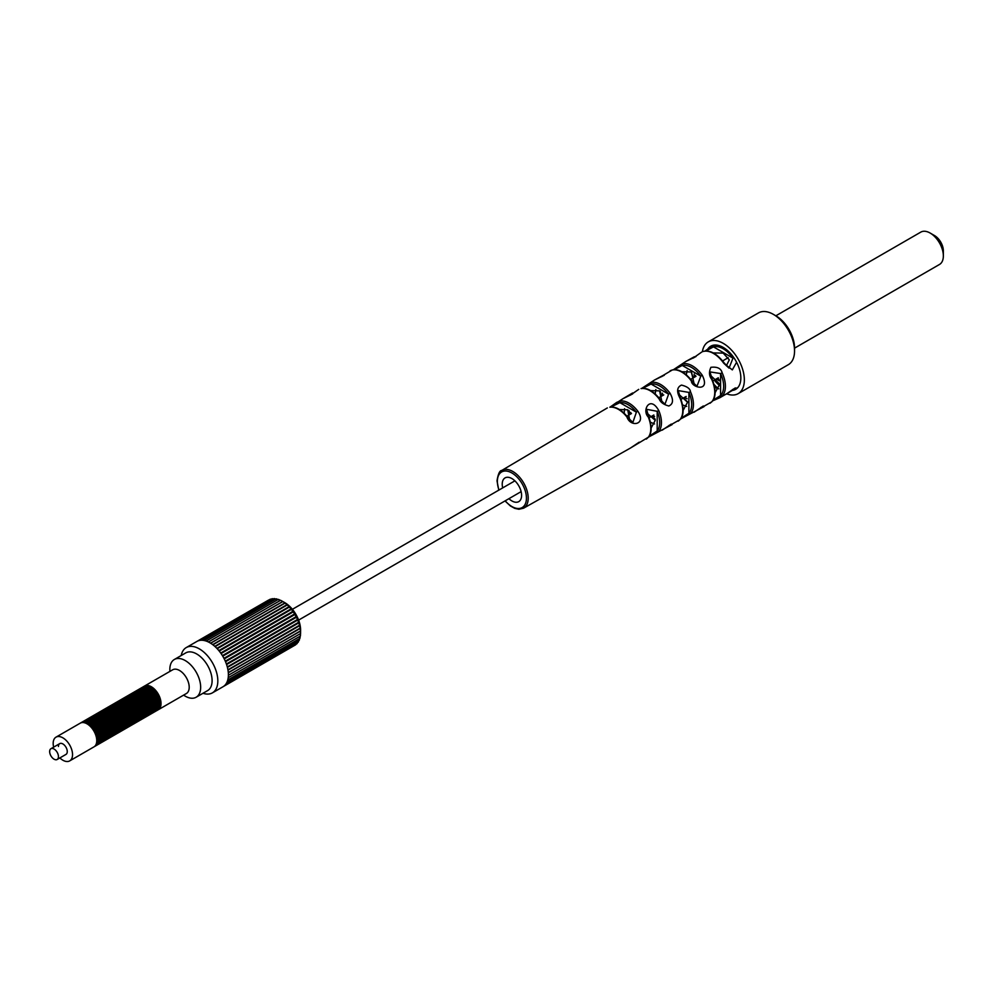<?xml version="1.0" encoding="UTF-8"?>
<svg xmlns="http://www.w3.org/2000/svg" width="993" height="993" viewBox="0 0 993 993"><rect width="100%" height="100%" fill="white"/><g stroke="black" fill="none" stroke-linecap="round" stroke-linejoin="round"><path stroke-width="1.49" d="M707.922 348.853A24.899 14.374 -120 0 1 710.777 346.185A24.899 14.374 -120 0 1 729.967 352.863A24.899 14.374 -120 0 1 740.84 377.923A24.899 14.374 60 0 1 735.676 389.33A24.899 14.374 60 0 1 731.245 390.485M719.714 385.656A24.899 14.374 60 0 1 714.277 380.108M773.41 314.384A29.889 17.253 60 0 1 794.549 350.976L794.549 347.935A26.153 15.094 60 0 0 776.054 315.911L773.41 314.384A29.889 17.253 60 0 0 758.478 312.894L708.282 341.877A29.889 17.253 -120 0 1 731.32 349.884A29.889 17.253 -120 0 1 744.353 379.959A29.889 17.253 60 0 1 738.171 393.638A29.889 17.253 60 0 1 726.702 393.836M718.485 388.797A29.889 17.253 60 0 1 714.079 384.477M708.282 341.877A29.889 17.253 -120 0 0 702.374 351.758M794.549 350.976A29.889 17.253 60 0 1 788.355 364.667L738.171 393.638M775.868 315.799L920.809 232.114A18.681 10.786 60 0 1 930.143 233.045L934.55 235.589A12.45 7.187 60 0 1 943.35 250.832L943.35 255.921A18.681 10.786 60 0 1 939.477 264.473L794.549 348.146M930.143 233.045A18.681 10.786 60 0 1 943.35 255.921M49.65 751.564A6.231 3.6 60 0 1 50.941 748.71A6.231 3.6 60 0 1 55.732 750.373A6.231 3.6 60 0 1 58.45 756.641A6.231 3.6 60 0 1 57.16 759.496A6.231 3.6 60 0 1 52.368 757.82A6.231 3.6 60 0 1 49.65 751.564M152.463 713.073A13.703 7.907 -120 0 0 152.91 712.837L153.791 712.329A13.703 7.907 -120 0 0 156.633 706.06A13.703 7.907 -120 0 0 150.651 692.282A13.703 7.907 -120 0 0 140.1 688.608L139.219 689.117A13.703 7.907 -120 0 0 138.784 689.39M152.91 712.837A13.703 7.907 -120 0 0 155.752 706.569A13.703 7.907 -120 0 0 149.769 692.791A13.703 7.907 -120 0 0 139.219 689.117M154.213 712.055A13.703 7.907 -120 0 0 154.672 711.82L155.553 711.311A13.703 7.907 -120 0 0 158.396 705.042A13.703 7.907 -120 0 0 152.413 691.265A13.703 7.907 -120 0 0 141.862 687.59L140.981 688.099A13.703 7.907 -120 0 0 140.547 688.385M154.672 711.82A13.703 7.907 -120 0 0 157.515 705.551A13.703 7.907 -120 0 0 151.532 691.773A13.703 7.907 -120 0 0 140.981 688.099M155.975 711.038A13.703 7.907 -120 0 0 156.435 710.802L157.316 710.305A13.703 7.907 -120 0 0 160.146 704.025A13.703 7.907 -120 0 0 154.176 690.247A13.703 7.907 -120 0 0 143.613 686.573L142.731 687.082A13.703 7.907 -120 0 0 142.309 687.367M156.435 710.802A13.703 7.907 -120 0 0 159.277 704.534A13.703 7.907 -120 0 0 153.294 690.756A13.703 7.907 -120 0 0 142.731 687.082M147.175 716.127A13.703 7.907 -120 0 0 147.634 715.891L148.516 715.382A13.703 7.907 -120 0 0 151.346 709.114A13.703 7.907 -120 0 0 145.363 695.323A13.703 7.907 -120 0 0 134.812 691.662L133.931 692.171A13.703 7.907 -120 0 0 133.509 692.444M147.634 715.891A13.703 7.907 -120 0 0 150.464 709.623A13.703 7.907 -120 0 0 144.482 695.832A13.703 7.907 -120 0 0 133.931 692.171M148.938 715.109A13.703 7.907 -120 0 0 149.384 714.873L150.266 714.364A13.703 7.907 -120 0 0 153.108 708.096A13.703 7.907 -120 0 0 147.125 694.306A13.703 7.907 -120 0 0 136.575 690.644L135.693 691.153A13.703 7.907 -120 0 0 135.271 691.426M149.384 714.873A13.703 7.907 -120 0 0 152.227 708.605A13.703 7.907 -120 0 0 146.244 694.815A13.703 7.907 -120 0 0 135.693 691.153M150.7 714.091A13.703 7.907 -120 0 0 151.147 713.855L152.028 713.346A13.703 7.907 -120 0 0 154.871 707.078A13.703 7.907 -120 0 0 148.888 693.3A13.703 7.907 -120 0 0 138.337 689.626L137.456 690.135A13.703 7.907 -120 0 0 137.034 690.408M151.147 713.855A13.703 7.907 -120 0 0 153.989 707.587A13.703 7.907 -120 0 0 148.007 693.809A13.703 7.907 -120 0 0 137.456 690.135M141.887 719.168A13.703 7.907 -120 0 0 142.347 718.944L143.228 718.435A13.703 7.907 -120 0 0 146.058 712.167A13.703 7.907 -120 0 0 140.087 698.377A13.703 7.907 -120 0 0 129.524 694.703L128.656 695.212A13.703 7.907 -120 0 0 128.221 695.497M142.347 718.944A13.703 7.907 -120 0 0 145.189 712.676A13.703 7.907 -120 0 0 139.206 698.886A13.703 7.907 -120 0 0 128.656 695.212M143.65 718.15A13.703 7.907 -120 0 0 144.109 717.927L144.99 717.418A13.703 7.907 -120 0 0 147.82 711.149A13.703 7.907 -120 0 0 141.85 697.359A13.703 7.907 -120 0 0 131.287 693.697L130.406 694.206A13.703 7.907 -120 0 0 129.984 694.479M144.109 717.927A13.703 7.907 -120 0 0 146.939 711.658A13.703 7.907 -120 0 0 140.969 697.868A13.703 7.907 -120 0 0 130.406 694.206M145.412 717.132A13.703 7.907 -120 0 0 145.872 716.909L146.753 716.4A13.703 7.907 -120 0 0 149.583 710.132A13.703 7.907 -120 0 0 143.613 696.341A13.703 7.907 -120 0 0 133.05 692.68L132.168 693.188A13.703 7.907 -120 0 0 131.746 693.462M145.872 716.909A13.703 7.907 -120 0 0 148.702 710.64A13.703 7.907 -120 0 0 142.731 696.85A13.703 7.907 -120 0 0 132.168 693.188M136.612 722.221A13.703 7.907 -120 0 0 137.059 721.985L137.94 721.489A13.703 7.907 -120 0 0 140.783 715.208A13.703 7.907 -120 0 0 134.8 701.43A13.703 7.907 -120 0 0 124.249 697.756L123.368 698.265A13.703 7.907 -120 0 0 122.946 698.551M137.059 721.985A13.703 7.907 -120 0 0 139.901 715.717A13.703 7.907 -120 0 0 133.918 701.939A13.703 7.907 -120 0 0 123.368 698.265M138.375 721.203A13.703 7.907 -120 0 0 138.821 720.98L139.703 720.471A13.703 7.907 -120 0 0 142.545 714.19A13.703 7.907 -120 0 0 136.562 700.413A13.703 7.907 -120 0 0 126.012 696.738L125.13 697.247A13.703 7.907 -120 0 0 124.696 697.533M138.821 720.98A13.703 7.907 -120 0 0 141.664 714.699A13.703 7.907 -120 0 0 135.681 700.921A13.703 7.907 -120 0 0 125.13 697.247M140.137 720.186A13.703 7.907 -120 0 0 140.584 719.962L141.465 719.453A13.703 7.907 -120 0 0 144.308 713.185A13.703 7.907 -120 0 0 138.325 699.395A13.703 7.907 -120 0 0 127.774 695.721L126.893 696.23A13.703 7.907 -120 0 0 126.459 696.515M140.584 719.962A13.703 7.907 -120 0 0 143.426 713.694A13.703 7.907 -120 0 0 137.444 699.904A13.703 7.907 -120 0 0 126.893 696.23M131.324 725.275A13.703 7.907 -120 0 0 131.784 725.039L132.665 724.53A13.703 7.907 -120 0 0 135.495 718.262A13.703 7.907 -120 0 0 129.524 704.484A13.703 7.907 -120 0 0 118.961 700.81L118.08 701.319A13.703 7.907 -120 0 0 117.658 701.592M131.784 725.039A13.703 7.907 -120 0 0 134.614 718.771A13.703 7.907 -120 0 0 128.643 704.993A13.703 7.907 -120 0 0 118.08 701.319M133.087 724.257A13.703 7.907 -120 0 0 133.546 724.021L134.427 723.512A13.703 7.907 -120 0 0 137.257 717.244A13.703 7.907 -120 0 0 131.275 703.466A13.703 7.907 -120 0 0 120.724 699.792L119.843 700.301A13.703 7.907 -120 0 0 119.421 700.574M133.546 724.021A13.703 7.907 -120 0 0 136.376 717.753A13.703 7.907 -120 0 0 130.406 703.975A13.703 7.907 -120 0 0 119.843 700.301M134.849 723.239A13.703 7.907 -120 0 0 135.309 723.003L136.178 722.494A13.703 7.907 -120 0 0 139.02 716.226A13.703 7.907 -120 0 0 133.037 702.448A13.703 7.907 -120 0 0 122.487 698.774L121.605 699.283A13.703 7.907 -120 0 0 121.183 699.568M135.309 723.003A13.703 7.907 -120 0 0 138.139 716.735A13.703 7.907 -120 0 0 132.156 702.957A13.703 7.907 -120 0 0 121.605 699.283M126.049 728.316A13.703 7.907 -120 0 0 126.496 728.092L127.377 727.584A13.703 7.907 -120 0 0 130.22 721.315A13.703 7.907 -120 0 0 124.237 707.525A13.703 7.907 -120 0 0 113.686 703.863L112.805 704.372A13.703 7.907 -120 0 0 112.37 704.645M126.496 728.092A13.703 7.907 -120 0 0 129.338 721.824A13.703 7.907 -120 0 0 123.355 708.034A13.703 7.907 -120 0 0 112.805 704.372M127.799 727.31A13.703 7.907 -120 0 0 128.258 727.075L129.14 726.566A13.703 7.907 -120 0 0 131.982 720.297A13.703 7.907 -120 0 0 125.999 706.507A13.703 7.907 -120 0 0 115.436 702.845L114.567 703.354A13.703 7.907 -120 0 0 114.133 703.627M128.258 727.075A13.703 7.907 -120 0 0 131.101 720.806A13.703 7.907 -120 0 0 125.118 707.016A13.703 7.907 -120 0 0 114.567 703.354M129.562 726.293A13.703 7.907 -120 0 0 130.021 726.057L130.902 725.548A13.703 7.907 -120 0 0 133.732 719.28A13.703 7.907 -120 0 0 127.762 705.489A13.703 7.907 -120 0 0 117.199 701.828L116.318 702.336A13.703 7.907 -120 0 0 115.896 702.61M130.021 726.057A13.703 7.907 -120 0 0 132.851 719.788A13.703 7.907 -120 0 0 126.881 705.998A13.703 7.907 -120 0 0 116.318 702.336M120.761 731.369A13.703 7.907 -120 0 0 121.22 731.146L122.089 730.637A13.703 7.907 -120 0 0 124.932 724.369A13.703 7.907 -120 0 0 118.949 710.578A13.703 7.907 -120 0 0 108.398 706.904L107.517 707.413A13.703 7.907 -120 0 0 107.095 707.699M121.22 731.146A13.703 7.907 -120 0 0 124.051 724.878A13.703 7.907 -120 0 0 118.068 711.087A13.703 7.907 -120 0 0 107.517 707.413M122.524 730.351A13.703 7.907 -120 0 0 122.971 730.128L123.852 729.619A13.703 7.907 -120 0 0 126.694 723.351A13.703 7.907 -120 0 0 120.712 709.561A13.703 7.907 -120 0 0 110.161 705.886L109.28 706.395A13.703 7.907 -120 0 0 108.858 706.681M122.971 730.128A13.703 7.907 -120 0 0 125.813 723.86A13.703 7.907 -120 0 0 119.83 710.069A13.703 7.907 -120 0 0 109.28 706.395M124.286 729.334A13.703 7.907 -120 0 0 124.733 729.11L125.615 728.601A13.703 7.907 -120 0 0 128.457 722.333A13.703 7.907 -120 0 0 122.474 708.543A13.703 7.907 -120 0 0 111.924 704.881L111.042 705.39A13.703 7.907 -120 0 0 110.608 705.663M124.733 729.11A13.703 7.907 -120 0 0 127.576 722.842A13.703 7.907 -120 0 0 121.593 709.052A13.703 7.907 -120 0 0 111.042 705.39M115.473 734.423A13.703 7.907 -120 0 0 115.933 734.187L116.814 733.678A13.703 7.907 -120 0 0 119.644 727.41A13.703 7.907 -120 0 0 113.674 713.632A13.703 7.907 -120 0 0 103.111 709.958L102.229 710.467A13.703 7.907 -120 0 0 101.807 710.752M115.933 734.187A13.703 7.907 -120 0 0 118.763 727.919A13.703 7.907 -120 0 0 112.792 714.141A13.703 7.907 -120 0 0 102.229 710.467M117.236 733.405A13.703 7.907 -120 0 0 117.695 733.169L118.577 732.673A13.703 7.907 -120 0 0 121.407 726.392A13.703 7.907 -120 0 0 115.436 712.614A13.703 7.907 -120 0 0 104.873 708.94L103.992 709.449A13.703 7.907 -120 0 0 103.57 709.734M117.695 733.169A13.703 7.907 -120 0 0 120.525 726.901A13.703 7.907 -120 0 0 114.555 713.123A13.703 7.907 -120 0 0 103.992 709.449M118.999 732.387A13.703 7.907 -120 0 0 119.458 732.164L120.339 731.655A13.703 7.907 -120 0 0 123.169 725.374A13.703 7.907 -120 0 0 117.186 711.596A13.703 7.907 -120 0 0 106.636 707.922L105.755 708.431A13.703 7.907 -120 0 0 105.332 708.717M119.458 732.164A13.703 7.907 -120 0 0 122.288 725.883A13.703 7.907 -120 0 0 116.318 712.105A13.703 7.907 -120 0 0 105.755 708.431M110.198 737.476A13.703 7.907 -120 0 0 110.645 737.24L111.526 736.732A13.703 7.907 -120 0 0 114.369 730.463A13.703 7.907 -120 0 0 108.386 716.673A13.703 7.907 -120 0 0 97.835 713.011L96.954 713.52A13.703 7.907 -120 0 0 96.52 713.793M110.645 737.24A13.703 7.907 -120 0 0 113.487 730.972A13.703 7.907 -120 0 0 107.505 717.182A13.703 7.907 -120 0 0 96.954 713.52M111.961 736.458A13.703 7.907 -120 0 0 112.408 736.223L113.289 735.714A13.703 7.907 -120 0 0 116.131 729.445A13.703 7.907 -120 0 0 110.149 715.668A13.703 7.907 -120 0 0 99.598 711.993L98.717 712.502A13.703 7.907 -120 0 0 98.282 712.775M112.408 736.223A13.703 7.907 -120 0 0 115.25 729.954A13.703 7.907 -120 0 0 109.267 716.176A13.703 7.907 -120 0 0 98.717 712.502M113.711 735.441A13.703 7.907 -120 0 0 114.17 735.205L115.051 734.696A13.703 7.907 -120 0 0 117.894 728.428A13.703 7.907 -120 0 0 111.911 714.65A13.703 7.907 -120 0 0 101.348 710.976L100.479 711.485A13.703 7.907 -120 0 0 100.045 711.758M114.17 735.205A13.703 7.907 -120 0 0 117.013 728.936A13.703 7.907 -120 0 0 111.03 715.159A13.703 7.907 -120 0 0 100.479 711.485M104.91 740.517A13.703 7.907 -120 0 0 105.37 740.294L106.251 739.785A13.703 7.907 -120 0 0 109.081 733.517A13.703 7.907 -120 0 0 103.098 719.726A13.703 7.907 -120 0 0 92.548 716.065L91.666 716.574A13.703 7.907 -120 0 0 91.244 716.847M105.37 740.294A13.703 7.907 -120 0 0 108.2 734.026A13.703 7.907 -120 0 0 102.229 720.235A13.703 7.907 -120 0 0 91.666 716.574M106.673 739.5A13.703 7.907 -120 0 0 107.132 739.276L108.014 738.767A13.703 7.907 -120 0 0 110.844 732.499A13.703 7.907 -120 0 0 104.861 718.709A13.703 7.907 -120 0 0 94.31 715.047L93.429 715.556A13.703 7.907 -120 0 0 93.007 715.829M107.132 739.276A13.703 7.907 -120 0 0 109.962 733.008A13.703 7.907 -120 0 0 103.98 719.217A13.703 7.907 -120 0 0 93.429 715.556M108.436 738.494A13.703 7.907 -120 0 0 108.882 738.258L109.764 737.749A13.703 7.907 -120 0 0 112.606 731.481A13.703 7.907 -120 0 0 106.623 717.691A13.703 7.907 -120 0 0 96.073 714.029L95.191 714.538A13.703 7.907 -120 0 0 94.769 714.811M108.882 738.258A13.703 7.907 -120 0 0 111.725 731.99A13.703 7.907 -120 0 0 105.742 718.2A13.703 7.907 -120 0 0 95.191 714.538M99.623 743.571A13.703 7.907 -120 0 0 100.082 743.347L100.963 742.838A13.703 7.907 -120 0 0 103.806 736.558A13.703 7.907 -120 0 0 97.823 722.78A13.703 7.907 -120 0 0 87.272 719.106L86.391 719.615A13.703 7.907 -120 0 0 85.957 719.9M100.082 743.347A13.703 7.907 -120 0 0 102.924 737.067A13.703 7.907 -120 0 0 96.942 723.289A13.703 7.907 -120 0 0 86.391 719.615M101.385 742.553A13.703 7.907 -120 0 0 101.845 742.33L102.726 741.821A13.703 7.907 -120 0 0 105.556 735.552A13.703 7.907 -120 0 0 99.585 721.762A13.703 7.907 -120 0 0 89.022 718.088L88.141 718.597A13.703 7.907 -120 0 0 87.719 718.882M101.845 742.33A13.703 7.907 -120 0 0 104.675 736.061A13.703 7.907 -120 0 0 98.704 722.271A13.703 7.907 -120 0 0 88.141 718.597M103.148 741.535A13.703 7.907 -120 0 0 103.607 741.312L104.488 740.803A13.703 7.907 -120 0 0 107.318 734.535A13.703 7.907 -120 0 0 101.348 720.744A13.703 7.907 -120 0 0 90.785 717.07L89.904 717.579A13.703 7.907 -120 0 0 89.482 717.865M103.607 741.312A13.703 7.907 -120 0 0 106.437 735.043A13.703 7.907 -120 0 0 100.467 721.253A13.703 7.907 -120 0 0 89.904 717.579M56.005 737.154L80.222 723.177A13.703 7.907 -120 0 1 90.773 726.851A13.703 7.907 -120 0 1 96.755 740.629A13.703 7.907 -120 0 1 93.925 746.897L69.709 760.886A13.703 7.907 60 0 0 72.539 754.606A13.703 7.907 -120 0 0 66.568 740.828A13.703 7.907 -120 0 0 56.005 737.154A13.703 7.907 -120 0 0 53.175 743.422A13.703 7.907 60 0 0 53.647 747.146M94.347 746.624A13.703 7.907 -120 0 0 94.794 746.388L95.676 745.88A13.703 7.907 -120 0 0 98.518 739.611A13.703 7.907 -120 0 0 92.535 725.833A13.703 7.907 -120 0 0 81.985 722.159L81.103 722.668A13.703 7.907 -120 0 0 80.681 722.941M94.794 746.388A13.703 7.907 -120 0 0 97.637 740.12A13.703 7.907 -120 0 0 91.654 726.342A13.703 7.907 -120 0 0 81.103 722.668M96.11 745.606A13.703 7.907 -120 0 0 96.557 745.371L97.438 744.862A13.703 7.907 -120 0 0 100.281 738.593A13.703 7.907 -120 0 0 94.298 724.816A13.703 7.907 -120 0 0 83.747 721.141L82.866 721.65A13.703 7.907 -120 0 0 82.444 721.936M96.557 745.371A13.703 7.907 -120 0 0 99.399 739.102A13.703 7.907 -120 0 0 93.416 725.324A13.703 7.907 -120 0 0 82.866 721.65M97.873 744.589A13.703 7.907 -120 0 0 98.319 744.353L99.201 743.856A13.703 7.907 -120 0 0 102.043 737.576A13.703 7.907 -120 0 0 96.06 723.798A13.703 7.907 -120 0 0 85.51 720.124L84.628 720.633A13.703 7.907 -120 0 0 84.194 720.918M98.319 744.353A13.703 7.907 -120 0 0 101.162 738.084A13.703 7.907 -120 0 0 95.179 724.307A13.703 7.907 -120 0 0 84.628 720.633M157.738 710.02A13.703 7.907 -120 0 0 158.197 709.796A13.703 7.907 -120 0 0 161.027 703.516A13.703 7.907 -120 0 0 155.057 689.738A13.703 7.907 -120 0 0 144.494 686.064A13.703 7.907 -120 0 0 144.072 686.349M69.709 760.886A13.703 7.907 60 0 1 59.865 757.932M58.45 746.475A6.231 3.6 60 0 1 59.741 743.62A6.231 3.6 60 0 1 64.545 745.296A6.231 3.6 60 0 1 67.263 751.564A6.231 3.6 60 0 1 65.972 754.407L57.16 759.496M300.556 632.839L300.594 630.307A22.417 12.946 -120 0 0 284.743 602.614A22.417 12.946 -120 0 0 284.532 602.49A22.417 12.946 -120 0 0 284.321 602.379M270.146 599.3A1.241 0.72 60 0 1 270.53 599.151L271.226 599.213M271.995 598.767A1.241 0.72 60 0 1 272.43 598.705L274.279 599.238M274.676 599.213L274.018 598.618A1.241 0.72 60 0 1 274.465 598.63L276.265 599.275M276.687 599.325L276.153 598.829A1.241 0.72 60 0 1 276.637 598.928L278.363 599.66M278.797 599.784L278.4 599.424A1.241 0.72 60 0 1 278.884 599.598L280.522 600.405M280.696 600.38L280.696 600.38A1.241 0.72 60 0 1 281.193 600.628L282.732 601.485L210.541 643.154M284.532 602.49L282.732 601.485A24.899 14.374 -120 0 1 282.955 601.609A24.899 14.374 -120 0 1 283.179 601.746L283.005 601.684A1.241 0.72 60 0 1 283.514 602.006L284.941 602.888L212.663 644.606M227.993 670.151L300.296 628.395L300.382 630.034A1.241 0.72 60 0 1 300.445 630.642L300.519 630.543A24.899 14.374 -120 0 1 300.544 631.076L228.316 672.782M226.59 664.578L298.98 622.772L299.166 624.175A1.241 0.72 60 0 1 299.352 624.82L299.638 625.044A24.899 14.374 -120 0 1 299.774 625.615L227.409 667.395M298.657 622.276L226.392 663.994M297.615 619.396L225.287 661.152L297.664 619.384M224.232 658.918L296.671 617.1L296.882 618.217A1.241 0.72 60 0 1 297.18 618.85L297.701 619.347A24.899 14.374 -120 0 1 297.95 619.917L225.523 661.735M296.348 616.554L223.946 658.347L296.361 616.541M296.671 617.1A24.899 14.374 -120 0 0 296.386 616.529L295.728 615.933L296.386 616.529M222.742 656.174L295.182 614.357A24.899 14.374 -120 0 0 294.847 613.811L222.407 655.628M293.494 611.725L293.667 612.52L293.494 611.725A24.899 14.374 -120 0 0 293.121 611.216L220.694 653.022M293.431 611.762L221.067 653.543L293.456 611.738M291.644 609.268L291.781 609.876L291.644 609.268A24.899 14.374 -120 0 0 291.247 608.783L218.832 650.589M291.52 609.33L219.23 651.073M289.646 606.996L289.646 606.996A24.899 14.374 -120 0 0 289.224 606.562L216.846 648.355M287.56 604.973L287.56 604.973A24.899 14.374 -120 0 0 287.114 604.588L214.786 646.356M300.296 635.508L300.382 635.954A1.241 0.72 60 0 0 300.445 635.408L300.519 633.621A24.899 14.374 -120 0 0 300.519 633.571L228.39 675.265L300.544 633.559M300.544 631.076L300.556 632.802A1.241 0.72 60 0 1 300.556 633.385L300.544 633.112M300.209 635.967L300.035 637.816A1.241 0.72 60 0 1 299.911 638.3L299.774 637.692M299.638 638.102L299.352 639.976A1.241 0.72 60 0 1 299.166 640.411L298.98 639.616M298.794 639.976L298.397 641.863A1.241 0.72 60 0 1 298.148 642.223L226.044 683.854M297.701 641.577L297.18 643.439A1.241 0.72 60 0 1 296.882 643.737M295.964 644.271L295.728 644.68A1.241 0.72 60 0 1 295.38 644.904M285.314 603.31A1.241 0.72 60 0 1 285.81 603.707L287.114 604.588M287.56 605.234A1.241 0.72 60 0 1 288.044 605.693L289.224 606.562M289.733 607.443A1.241 0.72 60 0 1 290.179 607.952L291.247 608.783M291.781 609.876A1.241 0.72 60 0 1 292.203 610.434L293.121 611.216M293.667 612.52A1.241 0.72 60 0 1 294.052 613.103L294.847 613.811M295.182 614.357L295.38 615.312A1.241 0.72 60 0 1 295.728 615.933M297.95 619.917L298.148 621.184A1.241 0.72 60 0 1 298.397 621.829M299.774 625.615L299.911 627.142A1.241 0.72 60 0 1 300.035 627.775M186.262 647.573A26.153 15.094 -120 0 1 206.407 654.586A26.153 15.094 -120 0 1 217.827 680.9A26.153 15.094 60 0 1 212.403 692.866L222.978 686.771A26.153 15.094 60 0 0 223.375 686.523A26.153 15.094 60 0 0 224.865 685.307A26.153 15.094 60 0 0 226.106 683.767A26.153 15.094 60 0 0 227.087 681.906A26.153 15.094 60 0 0 227.807 679.771A26.153 15.094 60 0 0 228.241 677.387A26.153 15.094 60 0 0 228.39 674.793A26.153 15.094 -120 0 0 228.241 672.038A26.153 15.094 -120 0 0 227.807 669.158A26.153 15.094 -120 0 0 227.087 666.191A26.153 15.094 -120 0 0 226.106 663.187A26.153 15.094 -120 0 0 224.865 660.208A26.153 15.094 -120 0 0 223.375 657.292A26.153 15.094 -120 0 0 221.687 654.474A26.153 15.094 -120 0 0 219.813 651.818A26.153 15.094 -120 0 0 217.777 649.348A26.153 15.094 -120 0 0 215.618 647.113A26.153 15.094 -120 0 0 213.358 645.152A26.153 15.094 -120 0 0 211.062 643.489A26.153 15.094 -120 0 0 208.741 642.148A26.153 15.094 -120 0 0 206.432 641.155A26.153 15.094 -120 0 0 204.186 640.522A26.153 15.094 -120 0 0 202.026 640.262A26.153 15.094 -120 0 0 199.99 640.373A26.153 15.094 -120 0 0 198.116 640.87A26.153 15.094 -120 0 0 196.825 641.478L186.262 647.573A26.153 15.094 -120 0 0 181.21 655.529M212.403 692.866A26.153 15.094 60 0 1 203.006 693.263M174.346 659.489L185.803 652.873A21.796 12.586 -120 0 1 202.584 658.719A21.796 12.586 -120 0 1 212.105 680.639A21.796 12.586 60 0 1 207.587 690.619L196.142 697.235A21.796 12.586 -120 0 0 200.66 687.255A21.796 12.586 -120 0 0 191.14 665.322A21.796 12.586 -120 0 0 174.346 659.489A21.796 12.586 -120 0 0 169.84 669.456A21.796 12.586 -120 0 0 169.927 671.392M183.618 695.112A21.796 12.586 -120 0 0 196.142 697.235M508.925 498.672A13.703 7.907 -120 0 0 518.694 501.664A13.703 7.907 -120 0 0 521.598 495.358A13.703 7.907 -120 0 0 515.566 481.518A13.703 7.907 -120 0 0 504.99 477.943A13.703 7.907 -120 0 0 502.222 484.174A13.703 7.907 -120 0 0 502.694 487.886M646.344 439.092L648.243 437.33A1.241 0.993 38.6 0 0 648.479 437.131L658.806 431.446A23.472 13.554 60 0 0 661.45 422.584A23.472 13.554 -120 0 0 658.806 410.668C650.08 394.742 641.615 410.394 648.243 416.986L646.567 409.315L657.192 411.301A22.231 12.835 60 0 1 657.192 430.962L649.012 436.399M680.515 419.021L690.483 413.746A23.869 13.778 60 0 0 693.437 404.449A23.869 13.778 -120 0 0 690.483 391.751C690.16 388.722 687.156 386.5 681.483 385.098C676.953 387.171 676.432 391.478 679.92 398.056L680.081 397.684M712.515 400.936L722.172 396.033A24.266 14.014 60 0 0 725.411 386.314A24.266 14.014 -120 0 0 722.172 372.859C721.079 368.415 717.331 366.578 710.901 367.311C708.828 371.928 709.064 375.875 711.609 379.152L711.782 378.805M693.933 357.716A1.241 1.005 -135.7 0 1 694.33 356.772L685.815 361.477L695.994 356.549M670.151 370.749L672.46 369.917A1.241 1.005 77.6 0 0 672.224 370.017L662.43 375.813A1.241 0.993 -138 0 1 662.616 375.664L654.387 380.083L664.292 375.255M630.53 395.077A1.241 0.993 -140.5 0 1 630.903 394.569L632.64 392.955L622.934 398.714M642.496 388.375L651.06 384.043A22.429 12.946 60 0 1 668.612 394.171L669.965 393.104C673.664 399.695 673.291 403.99 668.835 405.988C663.771 404.672 660.556 402.364 659.228 399.099A23.534 13.592 -120 0 0 641.056 388.611L641.329 388.511A1.241 0.993 80.1 0 0 641.056 388.611M641.714 388.449L651.445 382.404A23.671 13.666 60 0 1 669.965 393.104M674.148 369.706L682.253 365.449L700.81 376.161L702.188 375.118C711.062 392.843 691.364 387.593 691.451 381.113A23.931 13.815 -120 0 0 672.224 370.017M673.378 369.768L682.613 363.823A24.068 13.902 60 0 1 702.188 375.118M736.595 362.246L732.325 369.892L723.649 363.128A24.341 14.051 -120 0 0 703.416 351.435L703.627 351.348A1.241 1.005 75.3 0 0 703.416 351.435M705.03 351.088L713.818 345.254A24.465 14.125 60 0 1 714.786 345.043M610.844 407.043L619.88 402.649A22.02 12.71 60 0 1 636.389 412.169L637.729 411.077C646.927 424.396 630.729 428.02 626.968 417.06A23.137 13.356 -120 0 0 609.913 407.217L610.211 407.105A1.241 0.993 82.7 0 0 609.913 407.217M610.05 407.13L616.79 402.339L620.29 401.011A23.273 13.43 60 0 1 637.729 411.077M627.402 417.147L632.876 422.422L636.389 412.169L619.88 402.649A1.241 0.993 -98.2 0 1 620.29 401.011M619.446 409.513L627.713 409.799L629.574 419.456M610.211 407.105C615.784 406.522 621.556 409.786 627.502 416.899L626.968 417.06M647.436 413.498L655.231 420.374L651.16 427.958M679.063 394.494L687.541 402.239L683.147 410.332M710.69 375.528L719.788 384.142L715.109 392.682M687.119 370.55L686.3 374.771M655.839 389.591L655.181 393.911M624.585 408.682L624.187 413.2M713.222 352.9L723.202 353.111L729.296 359.863L726.342 365.772M681.943 371.754L691.413 371.965L694.107 383.683M650.688 390.621L659.6 390.87L661.859 401.582M695.609 376.508L695.435 375.466M714.749 387.493L718.795 388.834M719.031 379.425L717.591 378.196M686.175 396.468L681.012 399.323M682.625 404.933L686.684 406.422M650.465 422.236L654.548 423.961M733.306 389.082A1.241 1.005 74.6 0 0 734.386 389.256L719.999 397.634L712.564 400.887M700.673 407.577L701.964 407.366A1.241 1.005 76.8 0 0 702.188 407.279L711.609 401.942A1.241 1.005 43.5 0 0 711.969 401.544M704.074 406.609L680.565 418.959M669.22 425.327A1.241 0.993 79.3 0 0 669.965 425.302L679.92 419.654A1.241 0.993 41.2 0 0 680.304 419.183M668.934 425.5L672.1 424.607L648.553 437.044M646.567 409.315L648.652 416.613C652.004 426.134 651.942 432.973 648.479 437.131L630.394 448.079M662.219 430.155L671.243 424.085M694.045 412.256L703.292 405.988M735.341 387.891L725.796 394.382M701.244 407.217A1.241 1.005 76.8 0 0 701.952 407.366M658.806 410.668L657.192 411.301L657.192 430.962A1.241 0.993 -140.5 0 0 658.806 431.446M690.483 413.746A1.241 0.993 -138 0 1 688.894 413.262L680.999 418.326M690.483 391.751L688.894 392.409L678.256 390.597L680.342 397.696C684.078 407.9 684.016 415.161 680.143 419.48L678.182 421.181M722.172 396.033A1.241 1.005 -135.7 0 1 720.583 395.524L712.999 400.253M722.172 372.859L720.583 373.542L709.958 371.903L712.031 378.805C716.164 389.666 716.09 397.337 711.807 401.793L710.007 403.27M705.787 351.038L713.47 346.867A1.241 1.005 -105.4 0 1 713.818 345.254M733.753 357.53L732.983 358.138L713.47 346.867A23.224 13.405 60 0 1 732.983 358.138L729.023 368.13L723.649 363.128M682.613 363.823A1.241 1.005 -103.2 0 0 682.253 365.449A22.827 13.182 60 0 1 700.81 376.161L696.987 386.227L691.451 381.113M691.836 381.151L691.96 380.927C685.232 372.462 678.728 368.8 672.46 369.917M651.445 382.404A1.241 0.993 -100.7 0 0 651.06 384.043L668.612 394.171L664.938 404.325L659.228 399.099M641.677 388.524A1.241 0.993 80.1 0 0 641.341 388.499C647.25 387.655 653.394 391.13 659.749 398.913L664.938 404.325M186.485 693.462L186.374 693.524A13.703 7.907 -120 0 0 189.204 687.255A13.703 7.907 -120 0 0 183.233 673.465A13.703 7.907 -120 0 0 172.67 669.803L144.494 686.064M498.995 490.021A20.555 11.866 60 0 1 497.369 481.369A20.555 11.866 -120 0 1 511.904 472.978A20.555 11.866 -120 0 1 526.439 498.151A20.555 11.866 60 0 1 505.226 500.807M498.784 490.145L497.009 480.86C498.114 473.946 499.715 470.459 501.813 470.421A21.796 12.586 -120 0 1 518.631 476.168A21.796 12.586 -120 0 1 528.202 498.151A21.796 12.586 60 0 1 523.609 508.18L630.418 448.066L639.194 442.183M648.243 416.986A23.335 13.468 60 0 1 650.787 428.628A23.335 13.468 -120 0 1 648.243 437.33M679.92 398.056A23.733 13.703 60 0 1 682.774 410.494A23.733 13.703 -120 0 1 679.92 419.654M711.609 379.152A24.142 13.939 60 0 1 714.749 392.359A24.142 13.939 -120 0 1 711.609 401.942M630.778 412.48L630.778 413.944M654.586 416.576L652.848 415.583M652.178 415.968A22.429 12.946 -120 0 0 655.169 419.17M684.549 397.274L687.057 398.727M683.668 397.783A22.827 13.182 -120 0 0 687.528 401.805M719.416 380.803L716.251 378.978M715.146 379.611A23.224 13.405 -120 0 0 719.788 384.316M688.894 413.262L688.894 392.409A22.628 13.058 60 0 1 688.894 413.262M720.583 395.524L720.583 373.542A23.025 13.294 60 0 1 720.583 395.524M693.176 377.911A23.025 13.294 60 0 1 691.525 372.027M694.169 374.051L694.169 377.34M661.686 396.095A22.628 13.058 60 0 1 660.271 391.292M662.468 393.178L662.468 395.648M630.207 414.28A22.231 12.835 60 0 1 629.103 410.767M50.941 748.71L59.741 743.62M292.389 609.305L514.895 480.848M626.918 416.166L631.474 413.547M658.831 397.746L663.758 394.904M690.731 379.326L696.006 376.285M722.643 360.906L728.204 357.691M298.62 620.091L521.126 491.634M649.099 417.743L653.853 415M712.912 380.902L718.336 377.774M186.374 693.524L158.197 709.796M228.291 672.571L300.494 630.89M227.931 669.791L300.171 628.085M227.298 666.936L299.576 625.205M226.416 664.056L298.744 622.288M219.205 651.048L291.557 609.268M217.206 648.727L289.509 606.984M215.096 646.629L287.349 604.911M212.899 644.792L285.115 603.099M210.665 643.228L282.844 601.559M208.406 641.975L280.547 600.331M206.172 641.056L278.288 599.412M203.987 640.485L276.091 598.841M201.889 640.262L273.994 598.63M199.903 640.386L272.045 598.742M198.079 640.882L270.257 599.213M197.235 641.255L268.644 600.033M223.363 686.523L295.554 644.854M224.815 685.356L296.969 643.7M227.025 682.067L299.129 640.435M227.745 680.006L299.861 638.375M228.204 677.71L300.333 636.066M505.015 500.931L510.414 505.983L514.796 508.379L518.892 509.26L523.609 508.18M501.813 470.421L607.331 407.937M609.826 407.217L622.971 398.689L632.603 393.96M630.369 395.164L638.747 389.355M641.639 388.462L654.387 380.083M673.304 369.781L685.815 361.477M693.164 358.113L701.579 352.155M704.956 351.1L713.247 345.241M732.412 389.653L737.737 387.655M651.967 416.092L655.206 419.567M701.964 407.366L704.062 406.609M683.445 397.908L687.541 402.19M714.935 379.736L719.788 384.688M691.202 371.841L692.965 378.035M662.43 375.813L661.76 376.645M659.948 391.081L661.475 396.219M628.755 410.494L629.984 414.404M703.627 351.348C710.218 349.946 717.058 353.806 724.158 362.929L729.023 368.13"/></g></svg>
